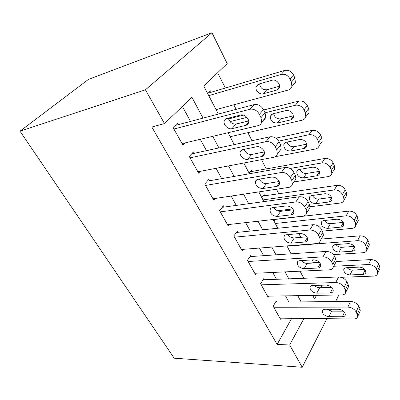 <?xml version="1.0" encoding="UTF-8"?>
<svg xmlns="http://www.w3.org/2000/svg" width="400" height="400" viewBox="0 0 400 400"><rect width="100%" height="100%" fill="white"/><g stroke="black" fill="none" stroke-linecap="round" stroke-linejoin="round"><path stroke-width="0.6" d="M218.34 114.065L203.75 86.02L227.2 63.58L211.945 32.74L88.435 79.41L20 131.185L174.185 358.19L302.22 367.26L289.635 344.99L304.015 318.42M313.61 262.76L312.18 259.925M300.775 237.345L298.885 233.605M287.235 210.535L286.78 209.635M278.76 193.755L276.48 189.24M266.215 168.91L261.52 159.615M251.98 140.725L247.9 132.65M239.55 116.12L239.175 115.375M236.14 109.36L233.83 104.795M225.37 88.035L217.64 72.73M276.845 302.1L276.235 301.005L273.155 306.16L280.475 319.225L281.085 318.16M264.435 279.75L263.805 278.61L260.565 283.69L268.18 297.275L268.88 296.135M251.53 256.5L250.875 255.31L247.465 260.305L255.39 274.45L256.195 273.215M238.1 232.295L237.41 231.055L233.82 235.955L242.075 250.685L243.015 249.345M224.1 207.07L223.385 205.785L219.6 210.57L228.205 225.93L229.315 224.46M209.5 180.77L208.755 179.425L204.765 184.09L213.74 200.115L215.07 198.485M194.265 153.32L193.485 151.915L189.27 156.44L198.65 173.175L200.27 171.34M211.22 92.235L210.495 90.83L207.685 93.585M224.725 119.89L225.42 119.71L225.23 119.325M252.17 171.42L251.525 170.175L249.12 173.22M264.77 195.775L264.15 194.58L261.86 197.705M216.385 110.31L217.405 109.25M230.41 137.27L231.075 136.52M274.115 221.26L275.49 219.24M203.03 118.115L191.935 97.325L164.505 123.57L151.825 127.01L277.125 344.435L291.755 318.285M288.84 301.995L285.5 295.865M276.485 279.3L272.755 272.45M263.625 255.675L259.475 248.055M250.225 231.065L245.63 222.615M236.26 205.405L231.17 196.06M221.68 178.625L216.07 168.315M206.455 150.66L200.275 139.3M190.535 121.415L182.395 106.455M178.345 124.64L177.535 123.17L173.08 127.54L182.88 145.035L184.915 142.925M277.125 344.435L289.635 344.99M164.505 123.57L145.43 89.815L20 131.185M302.22 367.26L326.87 318.685M330.735 311.065L331.655 309.25M335.545 301.59L338.895 294.99M312.7 295.415L314.545 298.965L316.495 295.355M320.625 287.725L321.995 285.2M228.06 132.745L234.225 144.595M243.805 163.01L249.395 173.75M258.835 191.895L263.89 201.615M273.2 219.5L277.765 228.275M286.935 245.905L291.045 253.805M300.09 271.185L303.78 278.28M211.945 32.74L145.43 89.815M301.08 301.89L297.755 295.66M288.78 278.84L285.07 271.88M275.97 254.83L271.84 247.085M262.62 229.805L258.035 221.215M248.69 203.7L243.615 194.185M234.145 176.435L228.54 165.93M218.94 147.935L212.76 136.355M173.905 129.015L249.995 109.255C253.905 108.695 257.045 110.39 259.405 114.33L261.025 117.64L261.655 122.185C261.155 124.015 259.97 125.17 258.105 125.66L182.075 143.595M262.985 120.62L264.72 119.355L265.695 117.42L265.09 112.895L263.495 109.605C261.17 105.695 258.06 104.025 254.165 104.595L175.185 125.475M240.65 115C244.46 113.805 249.73 118.93 248.56 122.68C248.175 124.075 247.27 124.955 245.855 125.33L231.91 128.68C228.185 129.78 223.045 124.68 224.205 121.025L226.695 118.565L240.65 115M248.645 120.95L236.08 124.03C232.135 124.23 229.56 122.265 228.36 118.14M208.75 95.635L281.215 74.395C284.97 73.73 287.905 75.265 290.015 79L291.44 82.145L291.89 86.52C291.345 88.31 290.175 89.465 288.38 90L216.03 109.62M208.13 93.15L284.8 70.395C288.53 69.72 291.44 71.24 293.525 74.945L294.93 78.075L295.36 82.43L292.66 85.61M259.605 83.855C260.365 88.06 262.765 90.035 266.81 89.775L279.53 86.225M272.085 80.245L258.59 84.15L256.11 86.615C254.855 90.2 259.595 94.98 263.205 93.79L276.96 89.995L278.385 89.115L279.365 87.425C280.615 83.755 275.77 78.97 272.085 80.245M190.06 157.85L266.02 141.66C269.91 141.26 272.985 142.94 275.245 146.705L276.785 149.855L277.38 153.935C276.895 155.745 275.68 156.855 273.745 157.28L197.875 171.8M279.005 151.81L281.17 148.98L280.6 144.915L279.085 141.785C276.855 138.045 273.805 136.385 269.935 136.805L191.645 153.89M256.65 146.755C260.375 145.775 265.435 150.55 264.38 154.04C264.005 155.42 263.08 156.27 261.605 156.595L247.705 159.31C244.06 160.205 239.12 155.455 240.17 152.045C240.52 150.78 241.375 149.985 242.735 149.665L256.65 146.755M264.335 151.935L251.635 154.485C248.075 154.64 245.6 152.93 244.2 149.36M205.52 185.445L281.28 172.52C285.145 172.265 288.16 173.935 290.33 177.53L291.795 180.53L292.35 184.21C291.88 185.985 290.645 187.05 288.645 187.405L213 198.795M294.195 181.555L295.915 179.085L295.38 175.42L293.935 172.435C291.795 168.86 288.805 167.21 284.965 167.49L207.27 181.165M271.895 177.015C276.715 177.31 279.24 179.62 279.46 183.95C279.095 185.31 278.15 186.13 276.625 186.405L262.78 188.535C258.06 188.18 255.605 185.875 255.405 181.625C255.75 180.37 256.625 179.605 258.035 179.33L271.895 177.015M279.235 181.52L266.485 183.555C263.275 183.665 260.91 182.185 259.385 179.105M220.325 211.865L295.835 201.945C299.665 201.815 302.625 203.475 304.71 206.915L306.11 209.78L306.625 213.1C306.175 214.845 304.915 215.86 302.855 216.15L227.495 224.665M308.62 209.965L309.98 207.83L309.48 204.515L308.095 201.67C306.04 198.245 303.105 196.605 299.295 196.755L222.155 207.34M286.44 205.89C291.13 206.27 293.595 208.475 293.84 212.51C293.49 213.85 292.53 214.63 290.955 214.855L277.18 216.455C272.59 216.02 270.185 213.82 269.96 209.855C270.29 208.615 271.185 207.885 272.645 207.66L286.44 205.89M293.395 209.785L280.675 211.34C277.795 211.405 275.55 210.125 273.945 207.49M234.515 237.195L309.72 230.025C313.52 230.015 316.425 231.66 318.43 234.96L319.77 237.695L320.25 240.705C319.815 242.405 318.54 243.37 316.43 243.595L241.395 249.47M322.335 237.14L323.405 235.3L322.94 232.3L321.62 229.58C319.64 226.295 316.76 224.67 312.98 224.705L236.375 232.465M300.335 233.47C304.895 233.93 307.31 236.04 307.58 239.81C307.24 241.12 306.265 241.86 304.65 242.035L290.95 243.15C286.48 242.645 284.125 240.535 283.88 236.83C284.2 235.615 285.11 234.915 286.61 234.735L300.335 233.47M306.86 236.81L294.245 237.915C291.675 237.94 289.57 236.84 287.93 234.615M265.06 112.835L295.375 105.25C299.105 104.73 301.98 106.255 304.01 109.83L305.375 112.84L305.805 116.785C305.28 118.555 304.085 119.68 302.22 120.16L230.135 136.735M229.985 121.61L246.92 117.375M228.515 118.925L243.475 115.12M263.675 109.985L298.75 101.065C302.46 100.53 305.315 102.04 307.32 105.595L308.665 108.585L309.075 112.51L306.915 115.335M273.6 113.63C274.59 117.345 276.93 119.09 280.63 118.87L293.495 115.815M286.24 110.515L272.805 113.83L270.26 116.24C270.25 120.69 272.57 122.96 277.225 123.055L290.64 119.92C292.06 119.55 292.975 118.69 293.385 117.335C293.365 112.805 290.985 110.535 286.24 110.515M278.71 141.095L308.91 134.74C312.61 134.345 315.435 135.865 317.39 139.295L318.695 142.17L319.105 145.735C318.595 147.49 317.38 148.575 315.455 149L275.35 156.69M275.885 138.17L312.09 130.39C315.77 129.98 318.575 131.485 320.505 134.895L321.79 137.75L322.185 141.305L320.465 143.775M287.055 142.1C288.21 145.365 290.48 146.91 293.86 146.74L306.805 144.155M299.78 139.465L286.41 142.235C285.05 142.55 284.18 143.33 283.81 144.575C283.845 148.73 286.125 150.895 290.645 151.065L303.985 148.465C305.46 148.14 306.39 147.305 306.785 145.96C306.72 141.74 304.385 139.57 299.78 139.465M290.045 168.475L321.855 162.95C325.525 162.675 328.3 164.185 330.185 167.475L331.43 170.225L331.82 173.46C331.335 175.19 330.1 176.235 328.12 176.6L293.925 181.945M250.28 171.755L324.86 158.45C328.505 158.16 331.26 159.655 333.12 162.925L334.355 165.665L334.73 168.89L333.365 171.035M299.985 169.35C301.275 172.21 303.46 173.58 306.545 173.45L319.505 171.32M312.74 167.175L299.445 169.44C298.04 169.72 297.155 170.475 296.795 171.705C296.87 175.595 299.105 177.66 303.5 177.91L316.77 175.795C318.28 175.51 319.23 174.71 319.61 173.385C319.505 169.435 317.215 167.365 312.74 167.175M263 199.9L334.255 189.96C337.89 189.795 340.615 191.295 342.435 194.46L343.63 197.095L344 200.035C343.53 201.73 342.285 202.73 340.255 203.04L310.07 206.76M292.835 208.89L277.495 210.78M263.095 196.02L337.09 185.33C340.705 185.15 343.41 186.63 345.205 189.78L346.385 192.4L346.745 195.335L345.665 197.185M312.435 195.465C313.81 197.96 315.905 199.16 318.715 199.075L331.63 197.38M325.155 193.725L311.94 195.53C310.495 195.77 309.595 196.495 309.25 197.71C309.36 201.355 311.555 203.335 315.83 203.655L329.02 201.99C330.57 201.75 331.53 200.98 331.895 199.675C331.76 195.975 329.51 193.99 325.155 193.725M248.13 261.5L322.99 256.86C326.76 256.955 329.61 258.585 331.54 261.75L332.82 264.365L333.27 267.1C332.85 268.76 331.56 269.67 329.405 269.83L254.735 273.285M335.395 263.16L336.245 261.585L335.805 258.855L334.545 256.255C332.64 253.105 329.81 251.49 326.06 251.42L249.99 256.605M313.62 259.84C318.06 260.37 320.43 262.395 320.715 265.925C320.385 267.205 319.395 267.905 317.745 268.035L304.125 268.7C299.77 268.13 297.465 266.105 297.2 262.635C297.51 261.445 298.435 260.78 299.97 260.645L313.62 259.84M319.67 262.675L307.24 263.36C304.965 263.355 303.01 262.42 301.385 260.56M275.27 223.48L346.135 215.845C349.74 215.785 352.42 217.275 354.17 220.315L355.32 222.84L355.675 225.525C355.22 227.185 353.96 228.14 351.89 228.39L322.37 231.125M275.395 219.385L348.815 211.1C352.4 211.02 355.06 212.495 356.79 215.52L357.925 218.035L358.265 220.71L357.41 222.305M324.43 220.51C325.86 222.675 327.85 223.73 330.4 223.68L343.22 222.395M337.06 219.185L323.93 220.565C322.45 220.765 321.54 221.46 321.205 222.655C321.345 226.08 323.5 227.985 327.665 228.365L340.77 227.115C342.355 226.92 343.325 226.18 343.68 224.9C343.51 221.425 341.305 219.52 337.06 219.185M261.205 284.835L335.685 282.525C339.42 282.72 342.22 284.335 344.075 287.375L345.3 289.875L345.725 292.37C345.315 293.985 344.015 294.84 341.825 294.94L267.55 296.155M347.855 288.1L348.525 286.755L348.115 284.265L346.91 281.775C345.07 278.75 342.295 277.15 338.58 276.98L263.045 279.8M326.33 285.075C330.665 285.67 332.985 287.625 333.285 290.935C332.965 292.18 331.965 292.845 330.285 292.925L316.75 293.18C312.505 292.55 310.24 290.6 309.96 287.345C310.26 286.175 311.195 285.55 312.77 285.46L326.33 285.075M331.86 287.44L319.7 287.745C317.705 287.71 315.92 286.935 314.345 285.415M287.075 246.175L357.53 240.68C361.105 240.71 363.74 242.19 365.43 245.115L366.535 247.54L366.87 249.995C366.43 251.615 365.16 252.525 363.06 252.725L333.43 254.615M321.21 239.065L360.065 235.83C363.62 235.84 366.235 237.305 367.91 240.22L368.995 242.635L369.32 245.08L368.64 246.445M336 244.565C337.45 246.42 339.325 247.34 341.63 247.325L354.295 246.42M348.49 243.625L335.45 244.605C333.935 244.765 333.015 245.43 332.69 246.605C332.855 249.83 334.97 251.665 339.04 252.1L352.05 251.24C353.665 251.085 354.645 250.38 354.985 249.13C354.795 245.855 352.63 244.02 348.49 243.625M273.77 307.26L347.835 307.09C351.535 307.38 354.285 308.98 356.08 311.9L357.25 314.295L357.65 316.575C357.255 318.145 355.94 318.95 353.715 318.99L279.87 318.145M359.755 312.025L360.29 310.875L359.905 308.6L358.75 306.21C356.975 303.305 354.25 301.72 350.565 301.46L275.57 302.11M338.51 309.25C342.74 309.905 345.015 311.79 345.325 314.905C345.02 316.115 344.01 316.74 342.3 316.775L328.855 316.65C324.71 315.965 322.49 314.09 322.2 311.025C322.49 309.885 323.435 309.295 325.035 309.245L338.51 309.25M343.455 311.17L331.645 311.14L326.855 309.245M333.72 266.265L368.475 264.525C372.015 264.64 374.605 266.105 376.24 268.925L377.3 271.255L377.615 273.505C377.195 275.085 375.92 275.95 373.785 276.09L341.095 277.3M305.615 263.205L319.47 262.435M336.26 261.505L370.87 259.58C374.395 259.675 376.965 261.13 378.585 263.935L379.625 266.255L379.935 268.5L379.395 269.67M347.17 267.685C348.61 269.26 350.365 270.055 352.43 270.065L364.89 269.51M359.47 267.1L346.52 267.715C344.975 267.835 344.05 268.47 343.735 269.62C343.92 272.665 346 274.435 349.97 274.925L362.89 274.415C364.53 274.305 365.52 273.635 365.85 272.415C365.635 269.325 363.51 267.555 359.47 267.1M254.165 104.595L249.995 109.255M263.495 109.605L259.405 114.33M265.09 112.895L261.025 117.64M245.855 125.33L248.66 122.125M231.91 128.68L236.08 124.03M281.215 74.395L284.8 70.395M291.44 82.145L294.93 78.075M290.015 79L293.525 74.945M279.48 86.885L276.685 90.08M266.81 89.775L263.205 93.79M269.935 136.805L266.02 141.66M279.085 141.785L275.245 146.705M280.6 144.915L276.785 149.855M261.605 156.595L264.485 152.96M247.705 159.31L251.635 154.485M284.965 167.49L281.28 172.52M293.935 172.435L290.33 177.53M295.38 175.42L291.795 180.53M276.625 186.405L279.485 182.435M262.78 188.535L266.485 183.555M299.295 196.755L295.835 201.945M308.095 201.67L304.71 206.915M309.48 204.515L306.11 209.78M290.955 214.855L293.74 210.64M277.18 216.455L280.675 211.34M312.98 224.705L309.72 230.025M321.62 229.58L318.43 234.96M322.94 232.3L319.77 237.695M304.65 242.035L307.31 237.66M290.95 243.15L294.245 237.915M295.375 105.25L298.75 101.065M305.375 112.84L308.665 108.585M304.01 109.83L307.32 105.595M293.52 116.28L290.64 119.92M280.63 118.87L277.225 123.055M308.91 134.74L312.09 130.39M318.695 142.17L321.79 137.75M317.39 139.295L320.505 134.895M306.86 144.48L303.985 148.465M293.86 146.74L290.645 151.065M321.855 162.95L324.86 158.45M331.43 170.225L334.355 165.665M330.185 167.475L333.12 162.925M319.57 171.55L316.77 175.795M306.545 173.45L303.5 177.91M334.255 189.96L337.09 185.33M343.63 197.095L346.385 192.4M342.435 194.46L345.205 189.78M331.71 197.57L329.02 201.99M318.715 199.075L315.83 203.655M326.06 251.42L322.99 256.86M334.545 256.255L331.54 261.75M335.805 258.855L332.82 264.365M317.745 268.035L320.265 263.56M304.125 268.7L307.24 263.36M346.135 215.845L348.815 211.1M355.32 222.84L357.925 218.035M354.17 220.315L356.79 215.52M343.32 222.585L340.77 227.115M330.4 223.68L327.665 228.365M338.58 276.98L335.685 282.525M346.91 281.775L344.075 287.375M348.115 284.265L345.3 289.875M330.285 292.925L332.645 288.405M316.75 293.18L319.7 287.745M357.53 240.68L360.065 235.83M366.535 247.54L368.995 242.635M365.43 245.115L367.91 240.22M354.445 246.65L352.05 251.24M341.63 247.325L339.04 252.1M350.565 301.46L347.835 307.09M358.75 306.21L356.08 311.9M359.905 308.6L357.25 314.295M342.3 316.775L344.495 312.255M328.855 316.65L331.645 311.14M368.475 264.525L370.87 259.58M377.3 271.255L379.625 266.255M376.24 268.925L378.585 263.935M365.13 269.815L362.89 274.415M352.43 270.065L349.97 274.925M265.695 117.42L261.655 122.185M224.205 121.025L226.405 118.65M291.89 86.52L295.36 82.43M258.31 84.24L256.11 86.615M281.17 148.98L277.38 153.935M240.17 152.045L241.965 149.91M295.915 179.085L292.35 184.21M255.405 181.625L256.865 179.725M309.98 207.83L306.625 213.1M269.96 209.855L271.14 208.185M323.405 235.3L320.25 240.705M283.88 236.83L284.83 235.37M305.805 116.785L309.075 112.51M272.06 114.095L270.26 116.24M319.105 145.735L322.185 141.305M285.275 142.665L283.81 144.575M331.82 173.46L334.73 168.89M297.98 170.015L296.795 171.705M344 200.035L346.745 195.335M310.21 196.23L309.25 197.71M336.245 261.585L333.27 267.1M297.2 262.635L297.965 261.365M355.675 225.525L358.265 220.71M321.98 221.36L321.205 222.655M348.525 286.755L345.725 292.37M309.96 287.345L310.58 286.24M366.87 249.995L369.32 245.08M333.32 245.48L332.69 246.605M360.29 310.875L357.65 316.575M322.2 311.025L322.695 310.07M377.615 273.505L379.935 268.5M344.24 268.645L343.735 269.62"/></g></svg>
